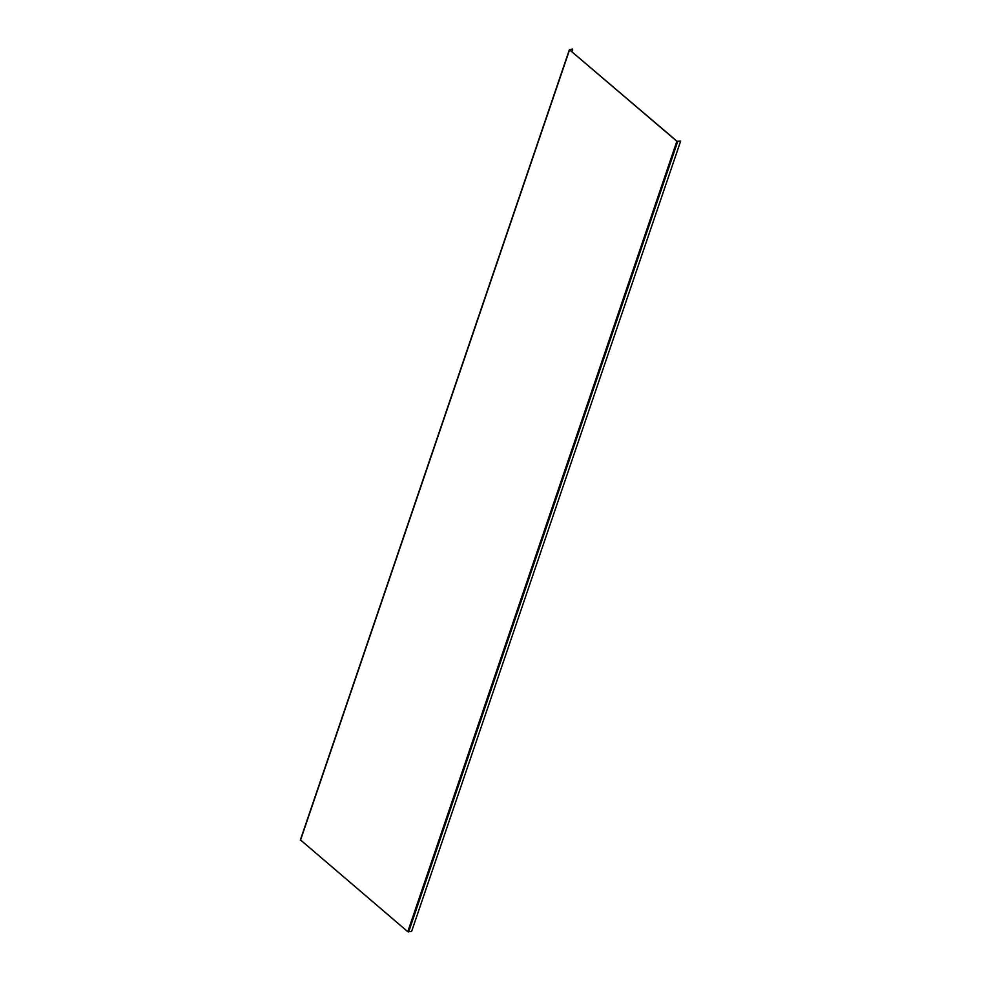 <?xml version="1.0" encoding="UTF-8"?>
<svg xmlns="http://www.w3.org/2000/svg" width="981" height="981" viewBox="0 0 981 981"><rect width="100%" height="100%" fill="white"/><g stroke="black" fill="none" stroke-linecap="round" stroke-linejoin="round"><path stroke-width="1.47" d="M680.679 141.031L676.865 141.276L569.397 49.675L572.573 49.05L569.703 49.933L677.037 141.252L680.679 141.031L411.603 931.447L407.777 931.692L300.517 839.969M572.72 49.173L571.849 51.748M677.712 141.534L408.636 931.95M569.532 49.957L300.456 840.374M676.865 141.276L407.777 931.692M569.397 49.675L300.321 840.092"/></g></svg>
